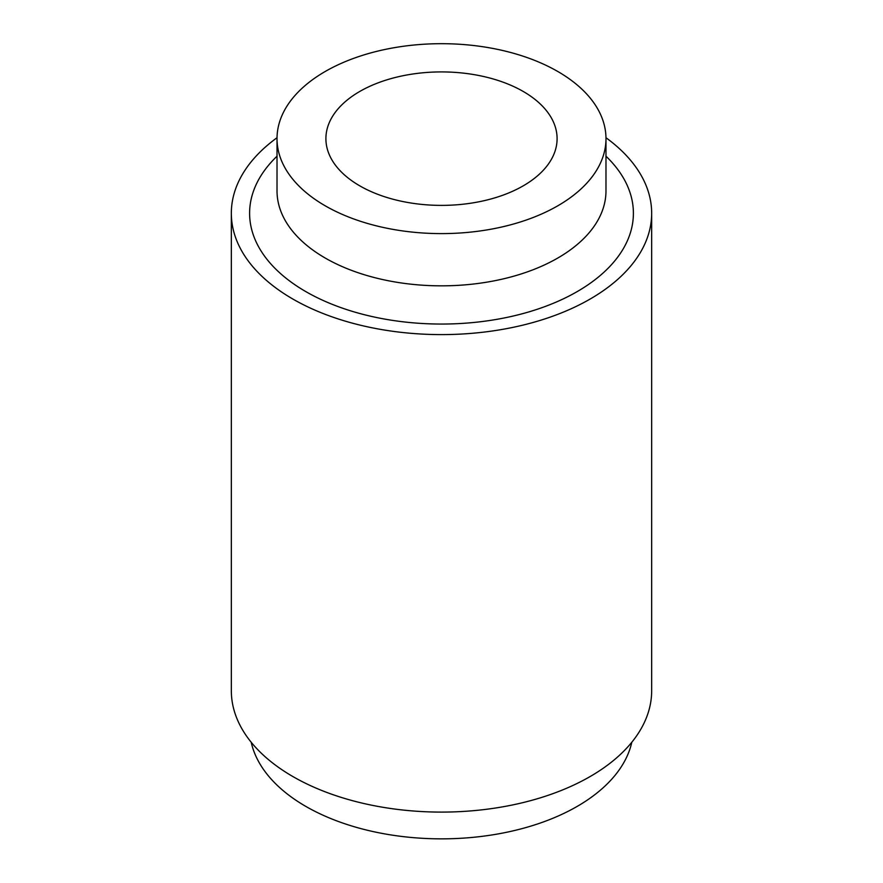 <?xml version="1.0" encoding="UTF-8"?>
<svg xmlns="http://www.w3.org/2000/svg" width="883" height="883" viewBox="0 0 883 883"><rect width="100%" height="100%" fill="white"/><g stroke="black" fill="none" stroke-linecap="round" stroke-linejoin="round"><path stroke-width="1.32" d="M523.233 91.468A115.596 66.733 180 0 1 557.096 138.653A115.596 66.733 180 0 1 441.5 205.386A115.596 66.733 180 0 1 325.904 138.653A115.596 66.733 180 0 1 397.262 76.998A115.596 66.733 180 0 1 523.233 91.468M605.97 137.726A210.165 121.335 180 0 1 651.665 213.267L651.665 690.76A210.165 121.335 180 0 1 441.5 812.095A210.165 121.335 180 0 1 231.335 690.76L231.335 213.267A210.165 121.335 180 0 1 277.03 137.726M651.665 213.267A210.165 121.335 180 0 1 441.5 334.602A210.165 121.335 180 0 1 231.335 213.267M557.802 71.501A164.481 94.956 180 0 1 605.981 138.653A164.481 94.956 180 0 1 441.5 233.609A164.481 94.956 180 0 1 277.019 138.653A164.481 94.956 180 0 1 378.553 50.916A164.481 94.956 180 0 1 557.802 71.501M631.809 742.239A191.887 110.783 180 0 1 441.5 838.85A191.887 110.783 180 0 1 251.191 742.239M605.981 138.653L605.981 190.883A164.481 94.956 180 0 1 441.5 285.838A164.481 94.956 180 0 1 277.019 190.883L277.019 138.653M605.981 156.203A191.887 110.783 180 0 1 565.705 297.714A191.887 110.783 180 0 1 317.295 297.714A191.887 110.783 180 0 1 277.019 156.203"/></g></svg>
